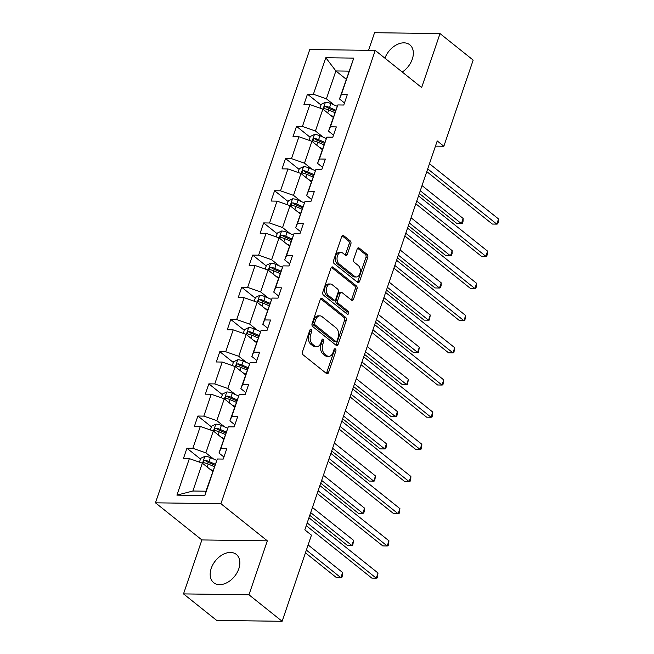 <?xml version="1.0" encoding="UTF-8"?>
<svg xmlns="http://www.w3.org/2000/svg" width="654" height="654" viewBox="0 0 654 654"><rect width="100%" height="100%" fill="white"/><g stroke="black" fill="none" stroke-linecap="round" stroke-linejoin="round"><path stroke-width="0.98" d="M311.206 329.567A1.594 1.03 90.8 0 0 310.748 329.387A1.594 1.03 90.8 0 0 309.808 330.254L302.483 351.77A2.281 1.472 90.8 0 0 303.096 354.836L326.534 373.573A2.281 1.472 90.8 0 0 327.188 373.826A2.281 1.472 90.8 0 0 328.521 372.592L335.845 351.075A1.594 1.03 90.8 0 0 335.42 348.925A1.594 1.03 90.8 0 0 334.954 348.754A1.594 1.03 90.8 0 0 334.022 349.612L333.074 352.4A7.284 4.717 90.8 0 1 328.815 356.356A7.284 4.717 90.8 0 1 326.706 355.547L324.752 353.986A7.284 4.717 90.8 0 1 322.79 344.176L323.738 341.388A1.594 1.03 90.8 0 0 323.313 339.246A1.594 1.03 90.8 0 0 322.855 339.066A1.594 1.03 90.8 0 0 321.915 339.933L320.967 342.721A7.284 4.717 90.8 0 1 316.708 346.677A7.284 4.717 90.8 0 1 314.599 345.868L312.645 344.306A7.284 4.717 90.8 0 1 310.683 334.496L311.631 331.709A1.594 1.03 90.8 0 0 311.206 329.567M402.251 72.03A18.099 12.328 -51.4 0 0 412.306 59.122A18.099 12.328 -51.4 0 0 409.813 44.807A18.099 12.328 -51.4 0 0 384.92 58.165M211.226 568.359A18.099 12.328 -51.4 0 0 213.719 582.681A18.099 12.328 -51.4 0 0 238.824 568.735A18.099 12.328 -51.4 0 0 236.323 554.42A18.099 12.328 -51.4 0 0 211.226 568.359M350.855 243.975A2.281 1.472 90.8 0 0 350.25 240.909L343.669 235.653A2.281 1.472 90.8 0 0 343.015 235.399A2.281 1.472 90.8 0 0 341.682 236.642L333.548 260.537A2.281 1.472 90.8 0 0 334.161 263.603L357.591 282.34A2.281 1.472 90.8 0 0 358.245 282.593A2.281 1.472 90.8 0 0 359.577 281.359L367.72 257.455A2.281 1.472 90.8 0 0 367.107 254.39L359.16 248.046A2.281 1.472 90.8 0 0 358.506 247.792A2.281 1.472 90.8 0 0 357.174 249.027L353.691 259.254A2.281 1.472 90.8 0 0 354.304 262.319L358.237 265.467A6.09 3.94 90.8 0 1 360.207 272.342A6.09 3.94 90.8 0 1 356.316 276.977A6.09 3.94 90.8 0 1 354.55 276.307L339.124 263.971A6.09 3.94 90.8 0 1 337.153 257.096A6.09 3.94 90.8 0 1 341.053 252.46A6.09 3.94 90.8 0 1 342.81 253.131L345.386 255.191A2.281 1.472 90.8 0 0 346.048 255.444A2.281 1.472 90.8 0 0 347.38 254.202L350.855 243.975L349.089 243.95A2.281 1.472 90.8 0 0 348.476 240.885L342.148 235.824M421.65 87.546L440.019 33.591L473.177 60.103L443.853 146.243L437.224 140.945L304.821 529.854L311.451 535.16L282.127 621.3L248.97 594.788L267.339 540.833L220.921 503.711L375.233 50.423L421.65 87.546M322.234 298.641A2.281 1.472 90.8 0 0 321.572 298.387A2.281 1.472 90.8 0 0 320.239 299.622L312.105 323.517A2.281 1.472 90.8 0 0 312.718 326.583L336.148 345.32A2.281 1.472 90.8 0 0 336.81 345.574A2.281 1.472 90.8 0 0 338.143 344.339L346.277 320.444A2.281 1.472 90.8 0 0 345.664 317.378L322.234 298.641L320.91 298.616M322.823 292.027L330.957 268.132A2.281 1.472 90.8 0 1 332.289 266.897A2.281 1.472 90.8 0 1 332.951 267.143L356.381 285.888A2.281 1.472 90.8 0 1 356.994 288.954L353.512 299.18A2.281 1.472 90.8 0 1 352.179 300.415A2.281 1.472 90.8 0 1 351.525 300.161L342.017 292.559A2.281 1.472 90.8 0 0 341.363 292.313A2.281 1.472 90.8 0 0 340.031 293.548L337.717 300.333A2.281 1.472 90.8 0 0 338.331 303.399L348.222 311.312A1.594 1.03 90.8 0 1 348.737 313.111A1.594 1.03 90.8 0 1 347.724 314.321A1.594 1.03 90.8 0 1 347.258 314.141L323.436 295.093A2.281 1.472 90.8 0 1 322.823 292.027M440.019 33.591L374.562 32.7L368.554 50.333M267.339 540.833L201.882 539.942L183.512 593.897L248.97 594.788M183.512 593.897L216.67 620.409L282.127 621.3M344.462 102.964L339.483 98.983L353.781 58.116L341.347 94.634L347.274 94.716L343.759 105.032L337.832 104.951L330.384 126.819L336.311 126.901L332.804 137.217L326.877 137.136L319.43 159.004L325.357 159.085L321.85 169.402L315.923 169.321L308.475 191.189L314.402 191.27L310.887 201.587L304.96 201.506L297.521 223.374L303.448 223.455L299.933 233.772L294.006 233.691L286.558 255.559L292.485 255.64L288.978 265.957L283.051 265.876L275.604 287.752L281.531 287.825L278.015 298.142L272.089 298.069L264.649 319.937L270.576 320.019L267.061 330.335L261.134 330.254L253.687 352.122L259.613 352.204L256.106 362.52L250.18 362.439L242.732 384.307L248.659 384.388L245.144 394.705L239.217 394.624L231.778 416.492L237.704 416.573L234.189 426.89L228.262 426.809L220.815 448.677L226.742 448.758L223.235 459.075L217.308 458.994L204.874 495.511L176.923 495.135L189.349 458.618L183.422 458.536L186.938 448.219L192.865 448.301L200.312 426.433L194.385 426.351L197.892 416.034L203.819 416.116L211.267 394.239L205.34 394.166L208.855 383.849L214.782 383.923L222.221 362.054L216.294 361.973L219.809 351.656L225.736 351.738L233.184 329.869L227.257 329.788L230.764 319.471L236.691 319.553L244.138 297.684L238.211 297.603L241.727 287.286L247.653 287.368L255.093 265.499L249.166 265.418L252.681 255.101L258.608 255.183L266.055 233.314L260.128 233.233L263.636 222.916L269.562 222.998L277.01 201.13L271.083 201.048L274.59 190.731L280.517 190.813L287.964 168.936L282.038 168.863L285.553 158.546L291.48 158.62L298.927 136.751L293 136.67L296.507 126.353L302.434 126.435L309.882 104.566L303.955 104.485L307.462 94.168L313.389 94.25L325.823 57.732L353.781 58.116M339.483 98.983L341.347 94.634M220.921 503.711L155.464 502.82L309.775 49.532L375.233 50.423M323.109 137.127L315.432 130.996L322.88 109.12L333.221 117.393M322.88 109.12L309.882 104.566M315.432 130.996L302.434 126.435M333.507 135.149L328.529 131.168L337.832 104.951M328.529 131.168L330.384 126.819M312.154 169.321L304.478 163.181L311.925 141.305L322.258 149.578M311.925 141.305L298.927 136.751M304.478 163.181L291.48 158.62M322.545 167.334L317.574 163.361L326.877 137.136M317.574 163.361L319.43 159.004M301.2 201.506L293.523 195.366L300.971 173.498L311.304 181.763M300.971 173.498L287.964 168.936M293.523 195.366L280.517 190.813M311.59 199.527L306.612 195.546L315.923 169.321M306.612 195.546L308.475 191.189M290.237 233.691L282.561 227.551L290.008 205.683L300.349 213.948M290.008 205.683L277.01 201.13M282.561 227.551L269.562 222.998M300.636 231.712L295.657 227.731L304.96 201.506M295.657 227.731L297.521 223.374M279.283 265.876L271.606 259.736L279.054 237.868L289.395 246.133M279.054 237.868L266.055 233.314M271.606 259.736L258.608 255.183M289.681 263.897L284.703 259.916L294.006 233.691M284.703 259.916L286.558 255.559M268.328 298.061L260.652 291.921L268.099 270.053L278.432 278.318M268.099 270.053L255.093 265.499M260.652 291.921L247.653 287.368M278.718 296.082L273.74 292.101L283.051 265.876M273.74 292.101L275.604 287.752M257.374 330.245L249.697 324.106L257.136 302.238L267.478 310.511M257.136 302.238L244.138 297.684M249.697 324.106L236.691 319.553M267.764 328.267L262.785 324.286L272.089 298.069M262.785 324.286L264.649 319.937M246.411 362.43L238.735 356.299L246.182 334.423L256.523 342.696M246.182 334.423L233.184 329.869M238.735 356.299L225.736 351.738M256.809 360.452L251.831 356.471L261.134 330.254M251.831 356.471L253.687 352.122M235.456 394.624L227.78 388.484L235.227 366.616L245.561 374.881M235.227 366.616L222.221 362.054M227.78 388.484L214.782 383.923M245.847 392.637L240.868 388.664L250.18 362.439M240.868 388.664L242.732 384.307M224.502 426.809L216.826 420.669L224.265 398.801L234.606 407.066M224.265 398.801L211.267 394.239M216.826 420.669L203.819 416.116M234.892 424.83L229.914 420.849L239.217 394.624M229.914 420.849L231.778 416.492M213.539 458.994L205.863 452.854L213.31 430.986L223.652 439.251M213.31 430.986L200.312 426.433M205.863 452.854L192.865 448.301M223.938 457.015L218.959 453.034L228.262 426.809M218.959 453.034L220.815 448.677M176.923 495.135L192.873 491.023L202.356 463.171L212.689 471.436M202.356 463.171L189.349 458.618M201.882 539.942L155.464 502.82M435.45 146.128L443.853 146.243M348.966 71.131L335.878 70.951L326.395 98.803L334.071 104.942M346.211 79.224L335.878 70.951L325.823 57.732M192.873 491.023L205.961 491.203L217.308 458.994M205.961 491.203L204.874 495.511M326.395 98.803L313.389 94.25M200.476 459.043L186.938 448.219M211.43 426.858L197.892 416.034M222.385 394.673L208.855 383.849M233.347 362.488L219.809 351.656M244.302 330.295L230.764 319.471M255.256 298.11L241.727 287.286M266.219 265.925L252.681 255.101M277.173 233.74L263.636 222.916M288.128 201.555L274.59 190.731M299.091 169.37L285.553 158.546M310.045 137.185L296.507 126.353M321 104.992L307.462 94.168M309.849 330.147A1.594 1.03 90.8 0 1 309.865 331.684L308.917 334.472A7.284 4.717 90.8 0 0 310.879 344.282L312.645 344.306M316.708 346.677L314.934 346.653A7.284 4.717 90.8 0 1 312.833 345.843L310.879 344.282M328.815 356.356L327.041 356.332A7.284 4.717 90.8 0 1 324.94 355.523L322.986 353.961A7.284 4.717 90.8 0 1 321.024 344.151L321.972 341.363A1.594 1.03 90.8 0 0 321.956 339.835M326.289 373.385A2.281 1.472 90.8 0 0 326.755 372.567L334.08 351.051A1.594 1.03 90.8 0 0 334.063 349.514M335.911 345.132A2.281 1.472 90.8 0 0 336.369 344.315L344.503 320.419A2.281 1.472 90.8 0 0 343.89 317.353L320.705 298.804M314.688 322.749A1.594 1.03 90.8 0 0 315.114 324.891L335.682 341.339A1.594 1.03 90.8 0 0 336.14 341.519A1.594 1.03 90.8 0 0 337.072 340.652L338.077 337.717A7.284 4.717 90.8 0 0 336.115 327.907L322.054 316.659A7.284 4.717 90.8 0 0 319.953 315.857A7.284 4.717 90.8 0 0 315.686 319.814L314.688 322.749L312.914 322.724A1.594 1.03 90.8 0 0 313.348 324.874L315.114 324.891M336.14 341.519L334.374 341.494A1.594 1.03 90.8 0 1 333.916 341.323L313.348 324.874M319.953 315.857L318.179 315.833A7.284 4.717 90.8 0 0 313.912 319.79L315.686 319.814M312.914 322.724L313.912 319.79M331.423 267.314L354.615 285.863L356.381 285.888M351.28 299.965A2.281 1.472 90.8 0 0 351.746 299.156L355.228 288.929A2.281 1.472 90.8 0 0 354.615 285.863M341.363 292.313L339.589 292.289A2.281 1.472 90.8 0 0 338.257 293.523L335.952 300.309A2.281 1.472 90.8 0 0 336.565 303.374L346.457 311.288L348.222 311.312M346.751 313.732A1.594 1.03 90.8 0 0 346.457 311.288M332.158 284.678A6.09 3.94 90.8 0 0 330.401 283.999A6.09 3.94 90.8 0 0 326.501 288.635A6.09 3.94 90.8 0 0 328.471 295.51L333.908 299.859A2.281 1.472 90.8 0 0 334.562 300.112A2.281 1.472 90.8 0 0 335.894 298.87L338.208 292.093A2.281 1.472 90.8 0 0 337.595 289.019L332.158 284.678M330.401 283.999L328.627 283.975A6.09 3.94 90.8 0 0 324.736 288.61A6.09 3.94 90.8 0 0 326.698 295.485L328.471 295.51M334.562 300.112L332.796 300.088A2.281 1.472 90.8 0 1 332.134 299.834L326.698 295.485M345.14 254.995A2.281 1.472 90.8 0 0 345.606 254.177L349.089 243.95M341.053 252.46L339.287 252.436A6.09 3.94 90.8 0 0 335.388 257.071A6.09 3.94 90.8 0 0 337.358 263.946L339.124 263.971M356.316 276.977L354.542 276.953A6.09 3.94 90.8 0 1 352.784 276.282L337.358 263.946M357.346 282.144A2.281 1.472 90.8 0 0 357.812 281.334L365.946 257.431A2.281 1.472 90.8 0 0 365.333 254.365L357.632 248.209M210.032 469.31L212.983 470.586M199.421 462.141L200.721 458.315L204.964 456.304A6.148 2.109 18.8 0 1 210.375 457.62L216.719 460.367M305.443 552.826L336.45 577.621L340.873 577.686L342.622 572.528L308.124 544.937M215.158 464.193L209.043 461.544A6.148 2.109 -161.2 0 0 205.119 460.375C203.255 461.005 202.977 461.83 204.277 462.852A6.148 2.109 18.8 0 1 208.201 464.021L214.316 466.67M205.119 460.375L207.024 461.896A3.131 1.071 18.8 0 1 208.07 462.272L214.814 465.198M203.729 462.623L204.277 462.852M306.366 550.096L340.873 577.686L341.797 577.498L342.5 575.43L342.622 572.528M306.252 525.661L371.832 578.103L376.254 578.169L307.184 522.93M378.012 573.01L377.178 577.981L376.254 578.169L378.012 573.01L308.933 517.772M220.987 437.125L223.938 438.401M210.375 429.956L211.675 426.13L215.918 424.119A6.148 2.109 18.8 0 1 221.338 425.435L227.674 428.182M309.767 515.336L347.405 545.436L351.827 545.493L353.585 540.335L312.448 507.447M226.112 432.008L219.997 429.359A6.148 2.109 -161.2 0 0 216.073 428.19C214.21 428.82 213.932 429.645 215.231 430.659A6.148 2.109 18.8 0 1 219.155 431.836L225.27 434.477M216.073 428.19L217.986 429.711A3.131 1.071 18.8 0 1 219.025 430.087L225.777 433.013M214.684 430.438L215.231 430.659M310.699 512.605L351.827 545.493L352.751 545.313L353.585 540.335M231.941 404.94L234.892 406.216M221.33 397.771L222.638 393.945L226.873 391.934A6.148 2.109 18.8 0 1 232.293 393.25L238.636 395.997M320.722 483.151L358.359 513.251L362.782 513.308L364.54 508.15L323.411 475.262M237.075 399.815L230.96 397.174A6.148 2.109 -161.2 0 0 227.028 395.997C225.172 396.635 224.886 397.46 226.186 398.474A6.148 2.109 18.8 0 1 230.118 399.651L236.233 402.292M227.028 395.997L228.941 397.526A3.131 1.071 18.8 0 1 229.979 397.902L236.732 400.82M225.646 398.245L226.186 398.474M321.654 480.42L362.782 513.308L363.706 513.12L364.409 511.06L364.54 508.15M317.206 493.476L382.786 545.918L387.209 545.976L318.138 490.745M388.966 540.817L388.133 545.796L387.209 545.976L388.966 540.817L319.896 485.587M328.161 461.291L393.741 513.733L398.172 513.791L329.093 458.552M399.921 508.632L399.095 513.603L398.172 513.791L399.921 508.632L330.85 453.394M242.904 372.747L245.855 374.031M232.293 365.586L233.592 361.76L237.835 359.749A6.148 2.109 18.8 0 1 243.247 361.065L249.591 363.812M331.676 450.966L369.314 481.066L373.745 481.123L375.494 475.965L334.366 443.077M248.029 367.63L241.915 364.989A6.148 2.109 -161.2 0 0 237.991 363.812C236.127 364.45 235.849 365.267 237.149 366.289A6.148 2.109 18.8 0 1 241.073 367.458L247.187 370.107M237.991 363.812L239.895 365.341A3.131 1.071 18.8 0 1 240.942 365.717L247.686 368.635M236.601 366.06L237.149 366.289M332.608 448.235L373.745 481.123L374.668 480.935L375.494 475.965M339.124 429.106L404.703 481.548L409.126 481.606L340.055 426.367M410.884 476.447L410.753 479.357L410.05 481.418L409.126 481.606L410.884 476.447L341.805 421.209M253.858 340.562L256.809 341.846M243.247 333.401L244.547 329.575L248.79 327.556A6.148 2.109 18.8 0 1 254.21 328.88L260.545 331.627M342.639 418.781L380.276 448.881L384.699 448.938L386.457 443.78L345.32 410.892M258.984 335.445L252.869 332.796A6.148 2.109 -161.2 0 0 248.945 331.627C247.081 332.257 246.803 333.082 248.103 334.104A6.148 2.109 18.8 0 1 252.027 335.273L258.142 337.922M248.945 331.627L250.85 333.156A3.131 1.071 18.8 0 1 251.896 333.532L258.649 336.45M247.555 333.875L248.103 334.104M343.563 416.042L384.699 448.938L385.623 448.75L386.326 446.69L386.457 443.78M350.078 396.913L415.658 449.363L420.081 449.421L351.01 394.182M421.838 444.262L421.707 447.173L421.004 449.233L420.081 449.421L421.838 444.262L352.768 389.024M264.813 308.377L267.764 309.653M254.202 301.208L255.501 297.39L259.744 295.371A6.148 2.109 18.8 0 1 265.164 296.695L271.508 299.434M353.593 386.596L391.231 416.688L395.654 416.753L397.411 411.595L356.283 378.699M269.947 303.26L263.832 300.611A6.148 2.109 -161.2 0 0 259.9 299.442C258.044 300.072 257.758 300.897 259.058 301.919A6.148 2.109 18.8 0 1 262.99 303.088L269.105 305.737M259.9 299.442L261.813 300.971A3.131 1.071 18.8 0 1 262.851 301.347L269.603 304.265M258.518 301.69L259.058 301.919M354.525 383.857L395.654 416.753L396.577 416.565L397.28 414.505L397.411 411.595M361.033 364.728L426.612 417.17L431.035 417.236L361.964 361.997M432.793 412.077L432.662 414.988L431.959 417.048L431.035 417.236L432.793 412.077L363.722 356.839M275.775 276.192L278.727 277.468M265.164 269.023L266.464 265.205L270.707 263.186A6.148 2.109 18.8 0 1 276.119 264.51L282.463 267.249M364.548 354.403L402.185 384.503L406.608 384.568L408.366 379.41L367.237 346.514M280.901 271.075L274.786 268.426A6.148 2.109 -161.2 0 0 270.862 267.257C268.998 267.887 268.72 268.712 270.02 269.734A6.148 2.109 18.8 0 1 273.944 270.903L280.059 273.552M270.862 267.257L272.767 268.778A3.131 1.071 18.8 0 1 273.805 269.154L280.558 272.08M269.473 269.505L270.02 269.734M365.48 351.672L406.608 384.568L407.532 384.38L408.366 379.41M371.995 332.543L437.575 384.985L441.998 385.051L372.927 329.812M443.755 379.892L442.921 384.863L441.998 385.051L443.755 379.892L374.677 324.654M286.73 244.007L289.681 245.283M276.119 236.838L277.419 233.012L281.661 231.001A6.148 2.109 18.8 0 1 287.081 232.317L293.417 235.064M375.51 322.218L413.148 352.318L417.571 352.383L419.328 347.225L378.192 314.329M291.856 238.89L285.741 236.241A6.148 2.109 -161.2 0 0 281.817 235.072C279.953 235.702 279.675 236.527 280.975 237.549A6.148 2.109 18.8 0 1 284.899 238.718L291.014 241.367M281.817 235.072L283.722 236.593A3.131 1.071 18.8 0 1 284.768 236.969L291.512 239.895M280.427 237.32L280.975 237.549M376.434 319.487L417.571 352.383L418.495 352.195L419.328 347.225M382.95 300.358L448.53 352.8L452.952 352.866L383.882 297.627M454.71 347.707L453.876 352.678L452.952 352.866L454.71 347.707L385.639 292.469M297.684 211.822L300.636 213.098M287.073 204.653L288.373 200.827L292.616 198.816A6.148 2.109 18.8 0 1 298.036 200.132L304.372 202.879M386.465 290.033L424.103 320.133L428.525 320.19L430.283 315.032L389.155 282.144M302.818 206.705L296.703 204.056A6.148 2.109 -161.2 0 0 292.771 202.887C290.916 203.517 290.629 204.342 291.929 205.356A6.148 2.109 18.8 0 1 295.861 206.533L301.976 209.174M292.771 202.887L294.684 204.408A3.131 1.071 18.8 0 1 295.722 204.784L302.475 207.71M291.39 205.135L291.929 205.356M387.397 287.302L428.525 320.19L429.449 320.01L430.283 315.032M393.904 268.173L459.484 320.615L463.907 320.673L394.836 265.442M465.664 315.514L464.831 320.493L463.907 320.673L465.664 315.514L396.594 260.284M308.639 179.637L311.598 180.913M298.028 172.468L299.336 168.642L303.579 166.631A6.148 2.109 18.8 0 1 308.99 167.947L315.334 170.694M397.419 257.848L435.057 287.948L439.48 288.005L441.237 282.847L400.109 249.959M313.773 174.512L307.658 171.871A6.148 2.109 -161.2 0 0 303.734 170.694C301.87 171.332 301.592 172.157 302.884 173.171A6.148 2.109 18.8 0 1 306.816 174.348L312.931 176.989M303.734 170.694L305.639 172.223A3.131 1.071 18.8 0 1 306.677 172.599L313.429 175.517M302.344 172.942L302.884 173.171M398.351 255.117L439.48 288.005L440.404 287.817L441.107 285.757L441.237 282.847M404.867 235.988L470.447 288.43L474.869 288.488L405.791 233.249M476.627 283.329L476.496 286.239L475.793 288.3L474.869 288.488L476.627 283.329L407.548 228.091M319.602 147.444L322.553 148.728M308.99 140.283L310.29 136.457L314.533 134.446A6.148 2.109 18.8 0 1 319.953 135.762L326.289 138.509M408.382 225.663L446.02 255.763L450.442 255.82L452.2 250.662L411.064 217.774M324.727 142.327L318.612 139.686A6.148 2.109 -161.2 0 0 314.688 138.509C312.825 139.147 312.547 139.964 313.846 140.986A6.148 2.109 18.8 0 1 317.77 142.155L323.885 144.804M314.688 138.509L316.593 140.038A3.131 1.071 18.8 0 1 317.64 140.414L324.384 143.332M313.299 140.757L313.846 140.986M409.306 222.932L450.442 255.82L451.366 255.632L452.069 253.572L452.2 250.662M415.821 203.803L481.401 256.245L485.824 256.303L416.753 201.064M487.582 251.144L487.451 254.054L486.748 256.115L485.824 256.303L487.582 251.144L418.511 195.906M330.556 115.259L333.507 116.543M319.945 108.098L321.245 104.272L325.488 102.253A6.148 2.109 18.8 0 1 330.908 103.577L337.243 106.324M419.337 193.478L456.974 223.578L461.397 223.635L463.155 218.477L422.018 185.589M335.69 110.142L329.575 107.493A6.148 2.109 -161.2 0 0 325.643 106.324C323.787 106.954 323.501 107.779 324.801 108.801A6.148 2.109 18.8 0 1 328.733 109.97L334.84 112.619M325.643 106.324L327.556 107.853A3.131 1.071 18.8 0 1 328.594 108.229L335.347 111.147M324.261 108.572L324.801 108.801M420.269 190.739L461.397 223.635L462.321 223.447L463.024 221.387L463.155 218.477M426.776 171.61L492.356 224.06L496.778 224.118L427.708 168.879M498.536 218.959L498.405 221.869L497.702 223.93L496.778 224.118L498.536 218.959L429.465 163.721M308.917 334.472L310.683 334.496M312.833 345.843L314.599 345.868M321.972 341.363L323.738 341.388M321.024 344.151L322.79 344.176M322.986 353.961L324.752 353.986M324.94 355.523L326.706 355.547M334.08 351.051L335.845 351.075M326.755 372.567L328.521 372.592M309.865 331.684L311.631 331.709M343.89 317.353L345.664 317.378M344.503 320.419L346.277 320.444M336.369 344.315L338.143 344.339M333.916 341.323L335.682 341.339M331.627 267.126L332.951 267.143M355.228 288.929L356.994 288.954M351.746 299.156L353.512 299.18M338.257 293.523L340.031 293.548M335.952 300.309L337.717 300.333M336.565 303.374L338.331 303.399M332.134 299.834L333.908 299.859M345.606 254.177L347.38 254.202M352.784 276.282L354.55 276.307M357.836 248.021L359.16 248.046M365.333 254.365L367.107 254.39M365.946 257.431L367.72 257.455M357.812 281.334L359.577 281.359M342.353 235.636L343.669 235.653M348.476 240.885L350.25 240.909M204.857 456.353L202.495 463.285M208.201 464.021L207.179 467.03M210.375 457.62L209.043 461.544M215.812 424.168L213.449 431.1M219.155 431.836L218.134 434.845M221.338 425.435L219.997 429.359M226.766 391.983L224.412 398.915M230.118 399.651L229.088 402.66M232.293 393.25L230.96 397.174M237.729 359.798L235.366 366.722M241.073 367.458L240.051 370.466M243.247 361.065L241.915 364.989M248.683 327.605L246.321 334.537M252.027 335.273L251.005 338.281M254.21 328.88L252.869 332.796M259.638 295.42L257.284 302.352M262.99 303.088L261.96 306.097M265.164 296.695L263.832 300.611M270.601 263.235L268.238 270.167M273.944 270.903L272.922 273.912M276.119 264.51L274.786 268.426M281.555 231.05L279.193 237.982M284.899 238.718L283.877 241.727M287.081 232.317L285.741 236.241M292.51 198.865L290.155 205.797M295.861 206.533L294.831 209.542M298.036 200.132L296.703 204.056M303.464 166.68L301.11 173.612M306.816 174.348L305.794 177.357M308.99 167.947L307.658 171.871M314.427 134.495L312.064 141.419M317.77 142.155L316.749 145.163M319.953 135.762L318.612 139.686M325.381 102.302L323.027 109.234M328.733 109.97L327.703 112.978M330.908 103.577L329.575 107.493"/></g></svg>
